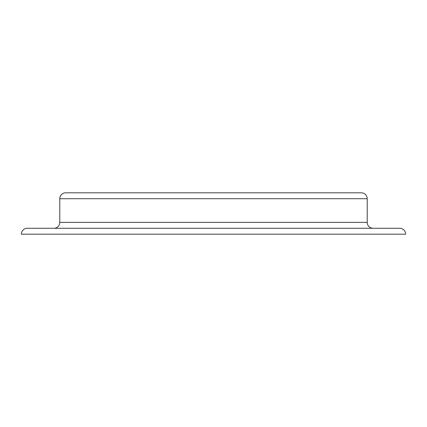 <?xml version="1.0" encoding="UTF-8"?>
<svg xmlns="http://www.w3.org/2000/svg" width="427" height="427" viewBox="0 0 427 427"><rect width="100%" height="100%" fill="white"/><g stroke="black" fill="none" stroke-linecap="round" stroke-linejoin="round"><path stroke-width="0.64" d="M65.694 192.807L361.306 192.807A5.914 5.914 0 0 1 367.22 198.72L59.78 198.72A5.914 5.914 0 0 1 65.694 192.807L361.306 192.807M373.134 228.28A5.914 5.914 0 0 1 367.22 222.371L367.22 198.72M53.866 228.28A5.914 5.914 0 0 0 59.78 222.371L59.78 198.72M27.264 228.28L399.736 228.28A5.914 5.914 0 0 1 405.65 234.193L21.35 234.193A5.914 5.914 0 0 1 27.264 228.28L65.694 228.28M399.736 228.28L361.306 228.28M59.78 222.371L367.22 222.371"/></g></svg>
